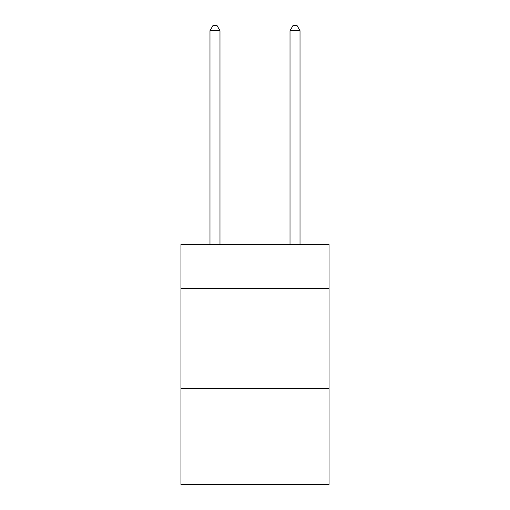 <?xml version="1.0" encoding="UTF-8"?>
<svg xmlns="http://www.w3.org/2000/svg" width="510" height="510" viewBox="0 0 510 510"><rect width="100%" height="100%" fill="white"/><g stroke="black" fill="none" stroke-linecap="round" stroke-linejoin="round"><path stroke-width="0.76" d="M329.033 288.411L329.033 244.398L180.967 244.398L180.967 288.411L329.033 288.411L329.033 484.5L180.967 484.5L180.967 288.411M329.033 388.461L180.967 388.461M219.982 244.398L219.982 30.702L209.98 30.702L209.98 244.398M209.98 30.702L212.982 25.5L216.986 25.5L219.982 30.702M300.02 244.398L300.02 30.702L290.018 30.702L290.018 244.398M290.018 30.702L293.014 25.5L297.018 25.5L300.02 30.702"/></g></svg>
